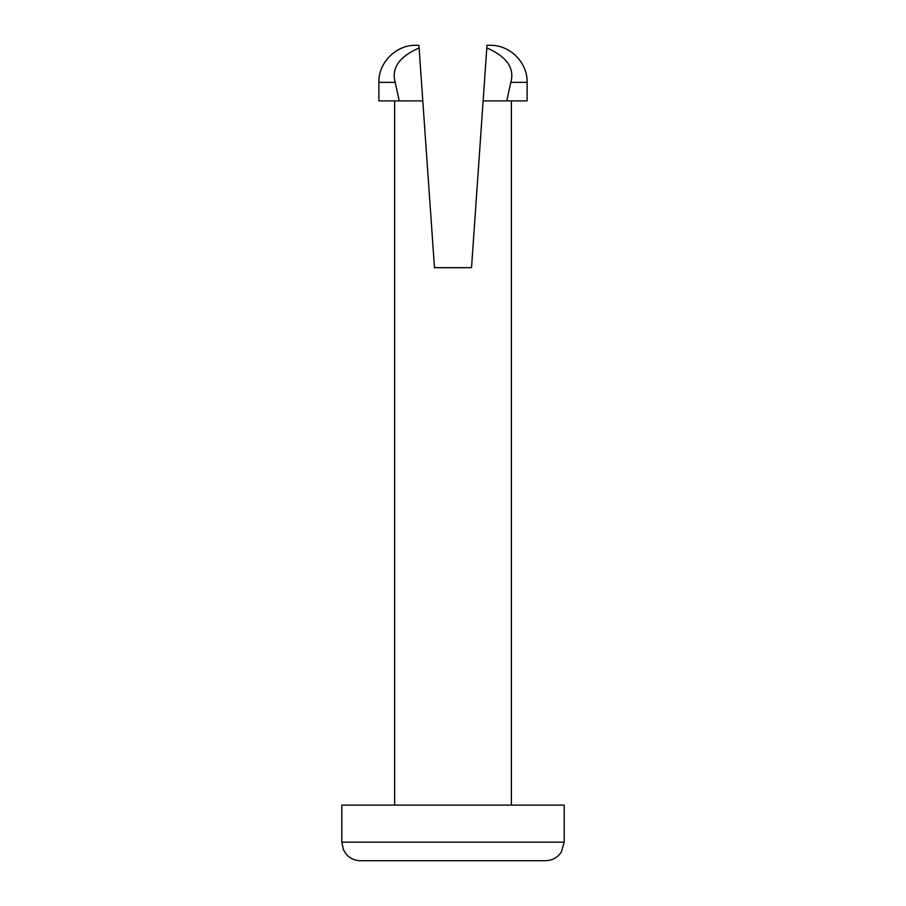 <?xml version="1.0" encoding="UTF-8"?>
<svg xmlns="http://www.w3.org/2000/svg" width="906" height="906" viewBox="0 0 906 906"><rect width="100%" height="100%" fill="white"/><g stroke="black" fill="none" stroke-linecap="round" stroke-linejoin="round"><path stroke-width="1.36" d="M453 860.7L545.661 860.7C552.343 860.507 557.564 857.631 561.301 852.093L564.189 842.172L341.811 842.172L343.51 849.93L345.696 853.531C349.478 858.175 354.359 860.564 360.339 860.7L453 860.7M564.189 842.172L564.189 805.106L341.811 805.106L341.811 842.172M510.803 82.367L527.122 82.367L527.122 100.894L506.771 100.894L510.803 82.367C514.801 68.165 506.794 56.67 486.805 47.905L471.528 267.678L434.472 267.678L418.923 45.3L415.933 45.3C396.126 44.79 378.357 62.559 378.878 82.367L378.878 100.894L422.808 100.894M486.805 47.905L486.986 45.3L490.067 45.3C509.874 44.79 527.643 62.559 527.122 82.367M483.102 100.894L506.771 100.894M419.104 47.939C399.184 56.716 391.211 68.188 395.197 82.367L399.229 100.894M395.197 82.367L378.878 82.367M394.62 100.894L394.62 805.106M511.38 100.894L511.38 805.106"/></g></svg>
